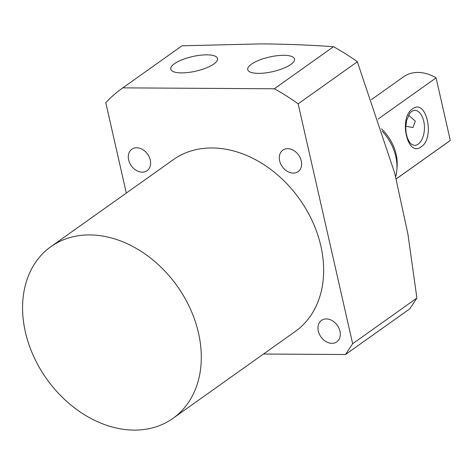<?xml version="1.0" encoding="UTF-8"?>
<svg xmlns="http://www.w3.org/2000/svg" width="474" height="474" viewBox="0 0 474 474"><rect width="100%" height="100%" fill="white"/><g stroke="black" fill="none" stroke-linecap="round" stroke-linejoin="round"><path stroke-width="0.71" d="M134.106 430.108A105.335 80.094 54.6 0 1 33.565 356.187A105.335 80.094 54.6 0 1 50.914 246.658A105.335 80.094 54.6 0 1 89.764 234.92A105.335 80.094 54.6 0 1 190.311 308.841A105.335 80.094 54.6 0 1 172.957 418.37A105.335 80.094 54.6 0 1 134.106 430.108M172.957 418.37L295.32 331.403A105.335 80.094 -125.4 0 0 312.668 221.873A105.335 80.094 -125.4 0 0 212.127 147.959A105.335 80.094 -125.4 0 0 173.277 159.691L50.914 246.658M331.913 343.33A13.165 10.013 -125.4 0 0 336.771 341.867A13.165 10.013 -125.4 0 0 338.94 328.174A13.165 10.013 -125.4 0 0 326.373 318.931A13.165 10.013 -125.4 0 0 321.514 320.4A13.165 10.013 -125.4 0 0 319.346 334.093A13.165 10.013 -125.4 0 0 331.913 343.33M293.234 173.087A13.165 10.013 -125.4 0 0 298.093 171.624A13.165 10.013 -125.4 0 0 300.261 157.931A13.165 10.013 -125.4 0 0 287.694 148.688A13.165 10.013 -125.4 0 0 282.836 150.157A13.165 10.013 -125.4 0 0 280.667 163.85A13.165 10.013 -125.4 0 0 293.234 173.087M142.224 172.163A13.165 10.013 -125.4 0 0 147.076 170.693A13.165 10.013 -125.4 0 0 149.245 157.007A13.165 10.013 -125.4 0 0 136.678 147.764A13.165 10.013 -125.4 0 0 131.825 149.233A13.165 10.013 -125.4 0 0 129.657 162.926A13.165 10.013 -125.4 0 0 142.224 172.163M182.022 45.788A193.108 146.839 -125.4 0 0 181.607 46.079L122.428 88.146A193.108 146.839 54.6 0 1 122.837 87.856L182.022 45.788L261.079 43.892C286.373 44.094 310.511 45.036 333.495 46.719L274.316 88.78A193.108 146.839 54.6 0 1 298.152 103.824L357.337 61.762A193.108 146.839 -125.4 0 0 333.495 46.719M181.477 72.889A23.99 7.483 -12.8 0 0 206.125 68.013A23.99 7.483 -12.8 0 0 217.572 58.551A23.99 7.483 -12.8 0 0 206.877 54.836A23.99 7.483 -12.8 0 0 182.223 59.718A23.99 7.483 -12.8 0 0 170.782 69.18A23.99 7.483 -12.8 0 0 181.477 72.889M258.425 73.363A23.99 7.483 -12.8 0 0 283.079 68.481A23.99 7.483 -12.8 0 0 294.52 59.019A23.99 7.483 -12.8 0 0 283.825 55.31A23.99 7.483 -12.8 0 0 259.171 60.186A23.99 7.483 -12.8 0 0 247.73 69.648A23.99 7.483 -12.8 0 0 258.425 73.363M357.337 61.762L394.777 173.354L407.942 234.186L416.895 298.069L409.743 308.858L345.505 354.516L263.508 354.013M126.321 193.066L105.779 102.645A193.108 146.839 54.6 0 1 122.428 88.146M122.837 87.856L274.316 88.78M298.152 103.824L352.656 343.727L416.895 298.069M352.656 343.727L345.505 354.516M421.173 146.839C407.433 157.848 398.32 117.753 412.546 108.89C426.286 97.875 435.399 137.97 421.173 146.839M395.666 176.719A43.886 33.376 -125.4 0 0 396.88 169.674A43.886 33.376 -125.4 0 0 395.826 156.604A43.886 33.376 -125.4 0 0 382.251 131.262M396.88 169.674L397.123 166.451A40.509 30.804 -125.4 0 0 396.146 154.382A40.509 30.804 -125.4 0 0 381.44 128.78M405.762 126.232L412.913 127.571L415.331 121.19L408.606 115.176M396.228 178.917L449.239 141.24A39.502 30.034 -125.4 0 0 450.3 140.44L396.223 178.876M378.169 119.015L436.08 77.855A39.502 30.034 -125.4 0 0 403.475 76.847L371.397 99.647M450.3 140.44L436.08 77.855M418.151 144.114A17.556 10.001 -89.6 0 1 414.347 145.405L411.604 144.38L409.732 142.484L407.391 138.047L406.099 133.01L405.72 127.376L406.615 120.432L409.82 113.274L411.841 111.26L414.56 110.294A17.556 10.001 -89.6 0 1 424.289 124.514A17.556 10.001 -89.6 0 1 418.151 144.114"/></g></svg>
